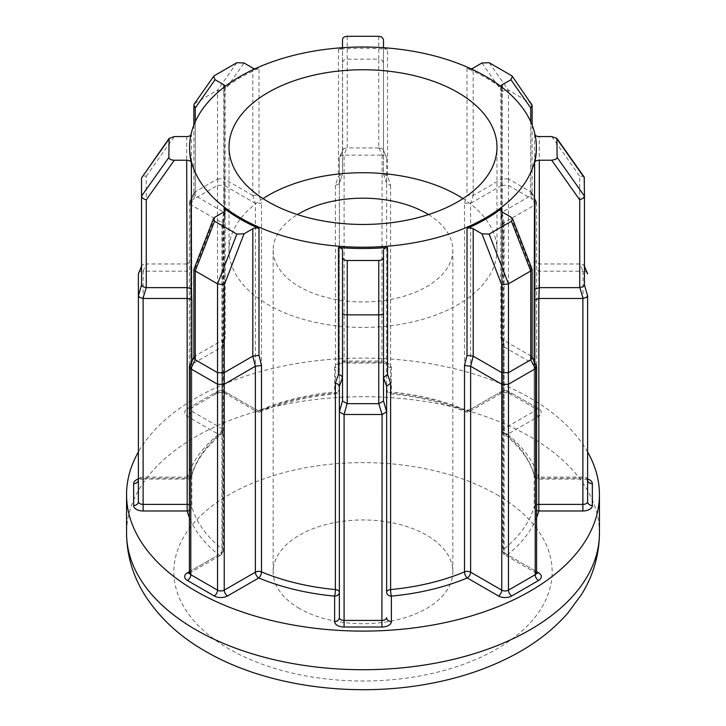 <?xml version="1.0" encoding="UTF-8"?>
<svg xmlns="http://www.w3.org/2000/svg" width="726" height="726" viewBox="0 0 726 726"><rect width="100%" height="100%" fill="white"/><g stroke="black" fill="none" stroke-linecap="round" stroke-linejoin="round"><path stroke-width="0.54" stroke-dasharray="3.63 2.72" d="M263.003 198.588A133.983 77.355 0 0 0 229.017 250.071A133.983 77.355 0 0 0 268.266 304.766A133.983 77.355 0 0 0 414.274 321.536A133.983 77.355 0 0 0 496.983 250.071A133.983 77.355 0 0 0 462.997 198.588M489.142 62.699L508.454 90.16L530.742 103.028L530.742 191.836L508.454 178.968L508.454 90.16L501.766 91.195L501.766 178.968L473.189 195.466L467.009 195.176L464.504 203.126L464.504 409.582A173.387 100.106 0 0 0 390.615 391.913A4.728 0.617 95.3 0 0 390.933 393.928A4.728 0.617 95.3 0 0 391.368 393.084A178.115 102.838 180 0 1 467.272 411.234L498.417 393.247A9.456 5.463 180 0 1 511.794 393.247L538.547 408.693A9.456 5.463 180 0 1 538.547 416.415L507.401 434.393A178.115 102.838 180 0 1 538.837 478.216L582.887 478.216A9.456 5.463 180 0 1 587.615 478.951M587.615 479.822A4.728 2.732 0 0 0 586.227 477.889A4.728 2.732 0 0 0 582.887 477.091L538.837 477.091L538.837 478.216A4.728 3.812 164.4 0 1 534.291 475.63A4.728 4.728 0 0 0 538.837 479.087L582.887 479.087L582.887 478.216M584.457 196.111L584.457 177.906L583.078 176.282L579.729 176.209L579.729 263.983L583.06 271.161L586.227 271.76L587.606 273.784M584.457 266.605L583.078 264.573L579.911 263.974M378.763 147.95L347.237 147.95L347.237 59.151L378.763 59.151L378.763 147.95L382.103 148.54L383.491 150.681L383.491 39.449M378.945 147.941L382.094 155.128L385.261 155.727L386.64 157.76L383.31 149.81L386.64 157.76L386.64 389.218L386.64 157.869M378.763 36.3L378.763 59.151L382.103 60.249L383.491 62.908M342.509 39.449L342.69 149.81L339.36 157.76L340.739 155.727L343.906 155.128L347.055 147.941L343.897 148.54L339.36 157.76L339.36 389.218L339.36 157.869M342.509 250.198L342.509 400.943M583.06 271.161L582.887 479.087C586.454 479.614 588.087 480.077 587.779 480.485M382.094 155.128L381.912 361.058L344.088 361.058L344.088 155.137L381.912 155.137M339.36 386.359L339.36 617.69M299.466 608.497A89.843 51.873 180 0 1 273.157 571.816A89.843 51.873 180 0 1 328.615 523.9A89.843 51.873 180 0 1 426.534 535.144A89.843 51.873 180 0 1 452.842 571.816A89.843 51.873 180 0 1 397.385 619.741A89.843 51.873 180 0 1 299.466 608.497M428.522 214.578A89.843 51.873 180 0 1 452.842 250.071A89.843 51.873 180 0 1 397.385 297.996A89.843 51.873 180 0 1 299.466 286.752A89.843 51.873 180 0 1 273.157 250.071A89.843 51.873 180 0 1 297.478 214.578M587.615 451.98A236.44 136.506 0 0 0 530.189 398.075A236.44 136.506 0 0 0 138.385 451.98M532.076 269.056L530.742 268.157L530.742 355.921L502.183 339.441L500.786 337.281L501.73 335.321L503.563 342.881L502.737 345.313L504.053 346.955L535.198 364.933L535.198 570.854L504.053 552.876L504.053 346.955M535.135 135.109A4.728 2.732 180 0 1 534.635 134.219A173.387 100.106 180 0 1 536.387 148.394M579.729 263.983L539.318 263.983L534.635 261.097L534.173 268.33L538.837 271.17L582.887 271.17M504.053 222.682L504.053 428.603L535.198 410.626L535.198 204.705L504.053 222.682L502.691 224.588L503.563 225.677L501.73 215.223L501.73 88.345A4.728 2.732 180 0 1 500.786 86.712A4.728 2.732 180 0 1 500.822 86.367M470.947 68.77A4.728 2.732 180 0 1 467.009 68.308A173.387 100.106 180 0 1 485.603 77.609A173.387 100.106 180 0 1 501.73 88.345M383.491 46.6L383.491 174.013L386.722 183.76L390.615 185.457L387.548 176.173L387.548 49.304A4.728 2.732 180 0 1 383.918 47.734M342.082 47.734A4.728 2.732 180 0 1 338.452 49.304A173.387 100.106 180 0 1 387.548 49.304M342.509 150.681L342.509 173.995L338.452 176.173L335.385 185.457L339.278 183.76L342.509 174.013L342.509 46.6M252.811 68.053L252.793 195.448L255.38 203.38L255.38 409.301L224.234 391.323L224.234 185.402L255.361 203.371L261.496 203.126L258.991 195.176L258.991 68.308A4.728 2.732 180 0 1 255.053 68.77M225.178 86.367A4.728 2.732 180 0 1 225.214 86.712A4.728 2.732 180 0 1 224.27 88.345A173.387 100.106 180 0 1 258.991 68.308M195.258 121.777L195.258 195.693L223.835 212.192L225.214 213.907L224.27 215.223L222.437 225.677L223.327 224.398L221.947 222.682L190.802 204.705L190.802 410.626L221.947 428.603L221.947 222.682M138.385 478.951A9.456 5.463 180 0 1 143.113 478.216L187.163 478.216L187.163 479.087L187.163 477.091L143.113 477.091L143.113 271.17L187.163 271.17L191.827 268.33L191.365 134.219A4.728 2.732 180 0 1 190.865 135.109M189.613 148.394A173.387 100.106 180 0 1 191.365 134.219M221.947 346.955L221.947 552.876L190.802 570.854L190.802 364.933L221.947 346.955L223.263 345.313L222.437 342.881L224.27 335.321L224.27 211.72M530.742 355.921L535.198 364.933M535.325 364.996L536.432 365.977M532.131 357.646L530.869 355.985M386.64 592.262L386.64 386.341M138.385 273.902L138.385 501.657M190.802 200.848L217.546 185.402L217.546 391.323L190.802 406.76L190.675 200.911L195.258 191.836L195.258 103.028L217.546 90.16L224.234 91.195L244.054 62.999M508.454 185.402L535.198 200.848L535.198 406.76L508.454 391.323L508.454 178.968M464.504 203.126L470.62 203.38L501.766 185.402L501.766 391.323L470.62 409.301L470.62 203.38L473.207 195.448M383.491 377.62L383.491 250.198M223.835 212.01L223.817 339.441L195.258 355.921L195.258 268.157L215.077 217.065M186.682 136.57L186.682 263.983L146.271 263.983L146.271 176.209C143.412 175.765 141.842 176.327 141.543 177.906L141.543 284.91M236.857 62.699L217.546 90.16L217.546 178.968L195.258 191.836M252.793 195.448L224.234 178.968L224.234 91.195M387.548 176.173L383.491 174.013L383.491 150.681M502.165 87.401L502.165 212.192L530.742 195.693L530.742 121.777M190.802 364.933L195.258 355.921M143.113 271.17L146.271 263.983M141.543 266.714L141.543 266.26M224.234 185.402L224.234 178.968M195.258 195.693L190.802 204.705M217.546 178.968L224.107 178.886M217.682 178.886L217.546 185.402M535.198 204.705L530.742 195.693M501.766 178.968L501.766 185.402M530.742 191.836L532.131 193.552L530.869 195.612M530.869 191.9L535.198 200.848M584.457 266.26L584.457 266.714M189.568 365.977L190.675 364.996M138.394 273.784C138.739 271.978 140.254 271.107 142.94 271.161M217.682 185.321L224.107 185.321M190.675 204.623L189.413 202.563L190.675 200.911M535.325 200.911L536.587 202.563L535.325 204.623M501.893 185.321L508.318 185.321M223.835 339.423L225.214 337.281L224.27 335.321M193.924 269.056L195.258 268.157M193.869 357.646L195.131 355.985M187.126 271.17L186.655 263.983L191.365 261.097M141.543 266.605L141.543 266.596C141.897 264.79 143.412 263.91 146.089 263.974M195.131 191.9L193.869 193.552L195.131 195.612M214.56 75.568L194.314 103.872M252.811 195.466L258.991 195.176M347.237 36.3L347.237 59.151C344.387 59.387 342.808 60.639 342.509 62.908M508.318 178.886L501.893 178.886M504.08 222.673L502.183 212.183L500.786 213.907L501.73 215.223M511.44 75.568L531.686 103.872M503.563 342.881L503.563 549.346A4.728 3.131 -128.6 0 0 507.401 554.8L536.587 571.652M536.641 573.195A4.728 2.732 -60 0 1 536.178 573.014L505.033 555.036A4.728 2.732 120 0 1 504.053 552.876A4.728 2.732 180 0 1 502.673 550.943A4.728 2.732 180 0 1 503.563 549.346A173.387 100.106 0 0 0 534.173 506.684A4.728 3.812 -164.4 0 0 536.587 510.287M534.173 268.33L534.173 474.795A4.728 3.812 164.4 0 0 534.291 475.63C530.134 460.783 520.188 446.98 504.443 434.23A4.728 3.131 128.6 0 0 507.401 434.393A4.728 2.732 -120 0 1 504.053 428.603A4.728 2.732 180 0 0 502.673 430.536A4.728 4.728 0 0 0 504.443 434.23A4.728 3.131 128.6 0 1 503.563 432.133L503.563 225.677M390.615 185.457L390.615 391.913A4.728 2.732 180 0 1 388.029 391.151A4.728 2.732 180 0 1 386.64 389.218A4.728 3.857 180 0 0 391.368 393.084L391.368 367.646A9.456 5.463 180 0 0 381.912 362.192L344.088 362.192A9.456 5.463 180 0 0 334.632 367.646L334.632 393.084A4.728 3.857 0 0 0 339.36 389.218A4.728 2.732 180 0 1 337.971 391.151A4.728 2.732 180 0 1 335.385 391.913A4.728 0.617 84.7 0 1 335.067 393.928A4.728 0.617 84.7 0 1 334.632 393.084A178.115 102.838 180 0 0 258.728 411.234A4.728 2.26 67.4 0 0 260.543 411.733C282.913 402.467 307.76 396.532 335.067 393.928A4.728 4.728 0 0 0 339.36 389.218M189.413 510.287A4.728 3.812 164.4 0 0 191.827 506.684A173.387 100.106 0 0 0 222.437 549.346L222.437 342.881M335.385 185.457L335.385 391.913A173.387 100.106 0 0 0 261.496 409.582A4.728 2.26 67.4 0 1 260.543 411.733A4.728 4.728 0 0 1 256.36 411.47A4.728 2.732 120 0 0 258.728 411.234L227.583 393.247A9.456 5.463 180 0 0 214.206 393.247L187.453 408.693A9.456 5.463 180 0 0 187.453 416.415L218.599 434.393A4.728 3.131 -128.6 0 0 221.557 434.23A4.728 3.131 -128.6 0 0 222.437 432.133A173.387 100.106 0 0 0 191.827 474.795L191.827 268.33M223.327 224.398L223.327 430.536A4.728 2.732 180 0 0 221.947 428.603A4.728 2.732 120 0 1 218.599 434.393A178.115 102.838 180 0 0 187.163 478.216A4.728 3.812 -164.4 0 0 191.709 475.63A4.728 3.812 -164.4 0 0 191.827 474.795A4.728 2.732 180 0 1 190.502 476.292A4.728 2.732 180 0 1 187.163 477.091L187.163 271.17M538.837 271.17L538.837 477.091A4.728 2.732 180 0 1 535.498 476.292A4.728 2.732 180 0 1 534.173 474.795A173.387 100.106 0 0 0 503.563 432.133A4.728 2.732 180 0 1 502.673 430.536L502.673 224.398M391.368 367.646A4.728 3.857 180 0 1 386.64 363.79A4.728 2.732 0 0 0 385.261 361.857A4.728 2.732 0 0 0 381.912 361.058L381.912 362.192M191.827 361.421L191.827 506.684A4.728 2.732 180 0 0 190.502 505.187A4.728 2.732 180 0 0 189.413 504.715M496.747 494.597A189.15 109.199 180 0 1 496.747 649.035A189.15 109.199 180 0 1 229.253 649.035A189.15 109.199 180 0 1 229.253 494.597A189.15 109.199 180 0 1 496.747 494.597M599.44 533.211A236.44 136.506 0 0 0 530.189 436.689A236.44 136.506 0 0 0 272.522 407.095A236.44 136.506 0 0 0 126.56 533.211M501.73 211.72L501.73 335.321M536.587 504.715A4.728 2.732 180 0 0 535.498 505.187A4.728 2.732 180 0 0 534.173 506.684L534.173 361.421M534.635 134.219L534.635 261.097M467.009 68.308L467.009 195.176M338.452 49.304L338.452 176.173M214.206 393.247A4.728 2.732 60 0 0 216.566 393.483A4.728 2.732 60 0 0 217.546 391.323A4.728 2.732 0 0 1 224.234 391.323A4.728 2.732 120 0 0 225.214 393.483L256.36 411.47A4.728 2.732 120 0 1 255.38 409.301A4.728 2.732 180 0 0 261.496 409.582L261.496 203.126M224.27 88.345L224.27 215.223M222.437 225.677L222.437 432.133A4.728 2.732 180 0 0 223.327 430.536A4.728 4.728 0 0 1 221.557 434.23C205.812 446.98 195.866 460.783 191.709 475.63A4.728 4.728 0 0 1 187.163 479.087L143.113 479.087L143.113 477.091A4.728 2.732 0 0 0 138.385 479.822L138.385 479.822M536.587 517.638A178.115 102.838 180 0 1 507.401 554.8A4.728 2.732 120 0 1 505.033 555.036A4.728 4.728 0 0 1 502.673 550.943L502.673 344.805M189.413 571.652L218.599 554.8A178.115 102.838 180 0 1 189.413 517.638M502.165 339.423L502.165 212.01M510.922 217.065L530.742 268.157M504.08 346.964L502.183 339.441M536.587 572.787A4.728 2.732 0 0 0 535.198 570.854A4.728 2.732 -60 0 0 536.178 573.014L536.75 573.449M146.271 176.209L174.304 136.57M221.92 222.673L223.817 212.183L223.835 87.401M473.189 195.466L473.189 68.053M481.946 62.999L501.766 91.195M538.873 271.17L539.318 136.57M551.696 136.57L579.729 176.209M223.817 339.441L221.92 346.964M383.491 173.995L386.64 183.279M339.36 183.279L342.509 173.995M223.327 344.805L223.327 550.943A4.728 4.728 0 0 1 220.967 555.036A4.728 2.732 -120 0 1 218.599 554.8A4.728 3.131 128.6 0 0 222.437 549.346A4.728 2.732 180 0 1 223.327 550.943A4.728 2.732 180 0 1 221.947 552.876A4.728 2.732 -120 0 1 220.967 555.036L189.822 573.014A4.728 2.732 -120 0 0 190.802 570.854A4.728 2.732 0 0 0 189.413 572.787M227.583 393.247A4.728 2.732 120 0 1 225.214 393.483C221.875 392.294 218.989 392.294 216.566 393.483L189.822 408.929A4.728 2.732 60 0 0 190.802 406.76A4.728 2.732 0 0 0 189.413 408.693A4.728 2.732 0 0 0 190.802 410.626A4.728 2.732 -60 0 1 187.453 416.415M386.64 363.79L386.813 364.461C387.121 364.053 385.488 363.581 381.912 363.054L344.088 363.054L344.088 361.058A4.728 2.732 0 0 0 339.36 363.79A4.728 3.857 0 0 1 334.632 367.646M538.547 416.415A4.728 2.732 -120 0 1 535.198 410.626A4.728 2.732 0 0 0 536.587 408.693A4.728 2.732 0 0 0 535.198 406.76A4.728 2.732 120 0 0 536.178 408.929A4.728 2.732 120 0 0 538.547 408.693M536.587 202.563L536.75 409.364L509.434 393.483A4.728 2.732 120 0 1 508.454 391.323A4.728 2.732 0 0 0 501.766 391.323A4.728 2.732 60 0 1 500.786 393.483A4.728 2.732 60 0 1 498.417 393.247M470.62 409.301A4.728 2.732 180 0 1 464.504 409.582A4.728 2.26 112.6 0 0 465.457 411.733A4.728 2.26 112.6 0 0 467.272 411.234A4.728 2.732 60 0 0 469.64 411.47A4.728 2.732 60 0 0 470.62 409.301M386.64 389.218A4.728 4.728 0 0 0 390.933 393.928C418.24 396.532 443.087 402.467 465.457 411.733A4.728 4.728 0 0 0 469.64 411.47L500.786 393.483C503.209 392.294 506.086 392.294 509.434 393.483A4.728 2.732 120 0 0 511.794 393.247M189.359 573.195A4.728 2.732 -120 0 0 189.822 573.014L189.25 573.449M339.36 363.79L339.187 364.461C338.879 364.053 340.512 363.581 344.088 363.054L344.088 362.192M143.113 478.216L143.113 479.087C139.564 479.605 137.931 480.067 138.221 480.485M189.413 202.563L189.25 409.364L189.822 408.929A4.728 2.732 60 0 1 187.453 408.693M229.017 250.071L229.017 147.115M273.157 250.071L273.157 571.816M452.842 250.071L452.842 571.816M500.849 337.799L502.737 345.313M500.786 210.086L500.786 337.281M225.214 210.086L225.214 337.281M223.263 345.313L225.151 337.799M189.568 201.892L194.033 192.88M193.869 125.063L193.869 193.552M225.196 214.106L223.309 224.588M225.214 86.712L225.214 213.907M500.786 86.712L500.786 213.907M502.691 224.588L500.804 214.106M532.131 125.063L532.131 193.552M531.967 192.88L536.432 201.892M496.983 250.071L496.983 147.115"/><path stroke-width="1.09" d="M457.734 92.411A133.983 77.355 0 0 0 311.726 75.649A133.983 77.355 0 0 0 229.017 147.115A133.983 77.355 0 0 0 268.266 201.81A133.983 77.355 0 0 0 414.274 218.571A133.983 77.355 0 0 0 496.983 147.115A133.983 77.355 0 0 0 457.734 92.411M462.997 198.588A133.983 77.355 0 0 0 457.734 195.376A133.983 77.355 0 0 0 263.003 198.588M584.457 284.91L584.457 196.111L584.457 285L583.078 286.634L579.729 287.641L579.729 199.868L551.696 160.228L555.826 159.284L557.16 157.497L556.851 138.385L551.696 136.57L539.318 136.57A4.728 2.732 180 0 1 535.135 135.109M584.457 285L587.606 295.836L586.227 297.46L583.06 298.459L579.911 287.632M556.851 138.385L584.194 177.053L584.457 196.111L583.305 198.144L579.729 199.868M383.918 47.734A4.728 2.732 180 0 1 383.491 46.6L383.491 39.449L381.858 37.071L378.763 36.3L347.237 36.3C344.387 36.5 342.808 37.552 342.509 39.449L342.509 46.6A4.728 2.732 180 0 1 342.082 47.734M146.271 287.641L142.94 298.459L139.773 297.46L138.394 295.836L141.543 285L141.543 196.111C141.842 197.817 143.412 199.078 146.271 199.868L146.271 287.641L186.682 287.641L190.021 288.231L191.365 289.447L191.827 300.228L190.502 299.048L187.163 298.468L143.113 298.468L143.113 504.388L187.163 504.388L187.163 298.468M190.865 135.109A4.728 2.732 180 0 1 186.682 136.57L174.304 136.57L169.149 138.385L168.84 157.497C169.185 159.148 171.009 160.056 174.304 160.228L186.682 160.228A4.728 2.732 180 0 1 190.021 161.027A4.728 2.732 180 0 1 191.365 162.57A173.387 100.106 180 0 1 189.613 148.394L189.613 147.115A173.387 100.106 0 0 0 240.397 217.891A173.387 100.106 0 0 0 429.356 239.598A173.387 100.106 0 0 0 536.387 147.115A173.387 100.106 0 0 0 485.603 76.33A173.387 100.106 0 0 0 296.644 54.622A173.387 100.106 0 0 0 189.613 147.115M141.543 285L142.922 286.634L146.089 287.632M536.587 571.652L538.547 572.787A9.456 5.463 180 0 1 538.547 580.51L511.794 595.946A9.456 5.463 180 0 1 498.417 595.946L467.272 577.969A178.115 102.838 180 0 1 391.368 596.119L391.368 621.547A9.456 5.463 180 0 1 381.912 627.01L344.088 627.01A9.456 5.463 180 0 1 337.399 625.413A9.456 5.463 180 0 1 334.632 621.547A4.728 3.857 180 0 0 339.36 617.69L339.36 386.341L342.509 377.62L341.12 375.46L338.452 374.362L338.452 247.493A4.728 2.732 180 0 1 341.12 248.265A4.728 2.732 180 0 1 342.509 250.198L342.509 257.34C342.808 259.246 344.387 260.298 347.237 260.498L378.763 260.498C381.613 260.298 383.192 259.246 383.491 257.34L383.491 250.198A4.728 2.732 180 0 1 387.548 247.493A173.387 100.106 180 0 1 338.452 247.493M339.36 386.341L337.971 384.19L335.385 383.101L338.452 374.362M297.478 214.578A89.843 51.873 180 0 1 426.534 213.39A89.843 51.873 180 0 1 428.522 214.578M138.385 451.98A236.44 136.506 0 0 0 126.56 494.597A236.44 136.506 0 0 0 195.811 591.127A236.44 136.506 0 0 0 453.478 620.712A236.44 136.506 0 0 0 599.44 494.597A236.44 136.506 0 0 0 587.615 451.98M258.991 228.49A173.387 100.106 180 0 1 240.397 219.179A173.387 100.106 180 0 1 224.27 208.444A4.728 2.732 180 0 1 225.214 210.086A4.728 2.732 180 0 1 223.835 212.01L215.077 217.065L213.444 218.753L214.56 221.23L236.857 234.099L244.054 233.799L252.811 228.744A4.728 2.732 180 0 1 258.991 228.49L258.991 355.359L261.496 365.432L255.361 366.267L224.234 384.235L224.234 590.156L255.38 572.179L255.38 366.258L252.793 356.167L258.991 355.359M383.491 257.34L383.491 400.943L383.491 377.62L387.548 374.362L390.615 383.101L386.64 386.341L386.64 592.262A4.728 2.732 180 0 1 388.029 590.329A4.728 2.732 180 0 1 390.615 589.566A173.387 100.106 0 0 0 464.504 571.897L464.504 365.432L467.009 355.359L467.009 228.49A4.728 2.732 180 0 1 473.189 228.744L481.946 233.799L489.142 234.099L511.44 221.23L512.556 218.753L510.922 217.065L502.165 212.01A4.728 2.732 180 0 1 500.786 210.086A4.728 2.732 180 0 1 501.73 208.444A173.387 100.106 180 0 1 467.009 228.49M538.837 298.468L538.837 504.388L582.887 504.388L582.887 298.468L538.837 298.468L534.173 300.228L534.635 162.57A4.728 2.732 180 0 1 539.318 160.228L551.696 160.228M536.387 147.115L536.387 148.394A173.387 100.106 180 0 1 534.635 162.57M535.198 368.799L508.454 384.235L508.454 590.156L535.198 574.711L535.325 368.708L530.742 359.787L530.742 270.98L508.454 283.857L501.766 284.891L481.946 233.799M473.189 228.744L473.207 356.167L470.639 366.267L470.62 572.179L501.766 590.156L501.766 384.235L470.639 366.267L464.504 365.432M489.142 234.099L508.454 283.857L508.454 372.656L530.742 359.787M473.207 356.167L501.766 372.656L501.766 284.891M501.766 384.235L501.766 372.656M508.454 372.656L501.893 372.719M508.318 372.719L508.454 384.235M508.318 384.299L501.893 384.299M532.131 357.292L536.432 365.977L535.325 368.708M530.869 359.706L532.131 357.646L532.131 269.355L512.556 218.753M511.44 221.23L530.742 270.98L532.131 269.355M473.189 356.157L467.009 355.359M381.912 414.501L344.088 414.501L344.088 620.421L381.912 620.421L382.094 414.492L378.763 403.674L378.763 314.866L347.237 314.866C344.387 314.757 342.808 314.195 342.509 313.169L342.509 257.34M217.546 384.235L190.802 368.799L190.802 574.711L217.546 590.156L217.546 283.857L195.258 270.98L193.869 269.355L213.444 218.753M189.413 517.638A178.115 102.838 180 0 1 187.163 510.977L143.113 510.977A9.456 5.463 180 0 1 136.424 509.38A9.456 5.463 180 0 1 133.657 505.523A4.728 3.857 180 0 0 138.385 501.657L138.385 273.902L141.543 266.26M587.615 295.736L587.615 501.657L587.606 295.836M347.237 260.498L347.237 403.674L378.763 403.674M347.237 403.674L342.509 401.033L342.509 313.169M214.56 221.23L195.258 270.98L195.258 359.787L217.546 372.656M236.857 234.099L217.546 283.857L224.234 284.891L224.234 372.656L252.793 356.167M168.84 157.497L141.543 196.111L141.543 177.906L169.149 138.385M255.053 68.77A4.728 2.732 180 0 1 252.811 68.053L244.054 62.999L236.857 62.699L214.56 75.568L213.653 76.366L215.077 79.724L223.835 84.779A4.728 2.732 180 0 1 225.178 86.367M500.822 86.367A4.728 2.732 180 0 1 502.165 84.779L510.922 79.724L512.347 76.366L511.44 75.568L489.142 62.699L481.946 62.999L473.189 68.053A4.728 2.732 180 0 1 470.947 68.77M539.318 160.228L539.318 287.641L579.729 287.641M339.36 411.769L342.509 401.033M383.491 400.943L386.64 411.769M347.055 403.656L344.088 414.501M224.234 372.656L224.234 384.235M195.258 359.787L193.869 357.646L193.869 269.355M195.131 359.706L190.802 368.799M587.615 273.902L584.457 266.605M343.906 414.492L339.36 411.86M386.64 411.86L382.094 414.492M190.675 368.708L189.568 365.977L193.869 357.292M224.107 384.299L217.682 384.299M584.457 266.26L587.606 273.784M378.945 403.656L383.491 401.033M378.763 260.498L378.763 314.866C381.613 314.757 383.192 314.195 383.491 313.169M217.682 372.719L224.107 372.719M213.653 76.366L194.314 103.872L193.869 105.261L195.258 107.929L195.258 121.777M512.347 76.366L532.131 105.261L530.742 107.929L510.922 79.724M538.873 298.468L539.345 287.641L534.635 289.447M536.587 510.287A4.728 3.812 -164.4 0 0 538.837 510.977A178.115 102.838 180 0 1 536.587 517.638M536.587 504.715A4.728 2.732 180 0 1 538.837 504.388L538.837 510.977L582.887 510.977A9.456 5.463 180 0 0 592.343 505.523L592.343 483.679A9.456 5.463 180 0 0 587.615 478.951M467.272 577.969A4.728 2.26 67.4 0 1 464.504 571.897A4.728 2.732 180 0 1 470.62 572.179A4.728 2.732 120 0 1 467.272 577.969M386.64 592.262A4.728 3.857 0 0 0 391.368 596.119A4.728 0.617 84.7 0 1 390.615 589.566L390.615 383.101M334.632 621.547L334.632 596.119A4.728 3.857 180 0 0 339.36 592.262A4.728 2.732 180 0 0 337.971 590.329A4.728 2.732 180 0 0 335.385 589.566L335.385 383.101M189.413 571.652L187.453 572.787A9.456 5.463 180 0 0 187.453 580.51L214.206 595.946A9.456 5.463 180 0 0 227.583 595.946L258.728 577.969A178.115 102.838 180 0 0 334.632 596.119A4.728 0.617 95.3 0 0 335.385 589.566A173.387 100.106 0 0 1 261.496 571.897L261.496 365.432M189.413 504.715A4.728 2.732 180 0 0 187.163 504.388L187.163 510.977A4.728 3.812 164.4 0 0 189.413 510.287M143.113 510.977L143.113 504.388A4.728 2.732 0 0 1 139.773 503.59A4.728 2.732 0 0 1 138.385 501.657M344.088 627.01L344.088 620.421A4.728 2.732 0 0 1 340.739 619.623A4.728 2.732 0 0 1 339.36 617.69M557.16 157.497L584.457 196.111M191.365 162.57L191.365 289.447M191.827 300.228L191.827 361.421M195.811 629.732A236.44 136.506 0 0 0 453.478 659.326A236.44 136.506 0 0 0 599.44 533.211C599.222 554.973 593.333 575.282 581.753 594.149L567.823 613.125C553.702 629.179 536.378 642.791 515.832 653.944C489.66 668.12 460.293 678.138 427.723 683.992C351.42 697.958 265.054 686.034 205.612 651.376C179.186 636.33 158.685 617.182 144.102 593.913C132.622 575.119 126.769 554.882 126.56 533.211A236.44 136.506 0 0 0 195.811 629.732M387.548 247.493L387.548 374.362M501.73 208.444L501.73 211.72M534.173 361.421L534.173 300.228M224.27 211.72L224.27 208.444M133.657 505.523L133.657 483.679A9.456 5.463 180 0 1 138.385 478.951M498.417 595.946A4.728 2.732 120 0 0 501.766 590.156A4.728 2.732 0 0 0 508.454 590.156A4.728 2.732 60 0 0 511.794 595.946M538.547 580.51A4.728 2.732 60 0 1 535.198 574.711A4.728 2.732 0 0 0 536.587 572.787L536.75 573.449L536.178 573.014M252.811 356.157L252.811 228.744M244.054 233.799L224.234 284.891M187.126 298.468L186.682 160.228M174.304 160.228L146.271 199.868M223.835 87.401L223.835 84.779M215.077 79.724L195.258 107.929M502.165 84.779L502.165 87.401M530.742 121.777L530.742 107.929M386.64 386.359L383.491 377.62M141.543 266.605L138.394 273.784M168.84 139.301L141.543 177.906M584.457 177.906L557.16 139.301M381.912 627.01L381.912 620.421A4.728 2.732 0 0 0 386.64 617.69A4.728 3.857 0 0 0 391.368 621.547M189.413 366.657L189.413 572.787A4.728 2.732 0 0 0 190.802 574.711A4.728 2.732 120 0 1 187.453 580.51M214.206 595.946A4.728 2.732 120 0 0 217.546 590.156A4.728 2.732 0 0 0 224.234 590.156A4.728 2.732 60 0 0 227.583 595.946M255.38 572.179A4.728 2.732 180 0 1 261.496 571.897A4.728 2.26 112.6 0 1 258.728 577.969A4.728 2.732 60 0 1 255.38 572.179M582.887 510.977L582.887 504.388A4.728 2.732 0 0 0 587.615 501.657A4.728 3.857 180 0 0 592.343 505.523M538.547 572.787A4.728 2.732 -60 0 1 536.641 573.195M587.661 480.367L587.615 479.822A4.728 3.857 180 0 0 592.343 483.679M187.453 572.787A4.728 2.732 -120 0 0 189.359 573.195M133.657 483.679A4.728 3.857 180 0 0 138.385 479.822L138.339 480.367M599.44 494.597L599.44 533.211M126.56 494.597L126.56 533.211M536.587 366.657L536.587 572.787M193.869 105.261L193.869 125.063M532.131 105.261L532.131 125.063M189.822 573.014L189.25 573.449L189.413 572.787"/></g></svg>
